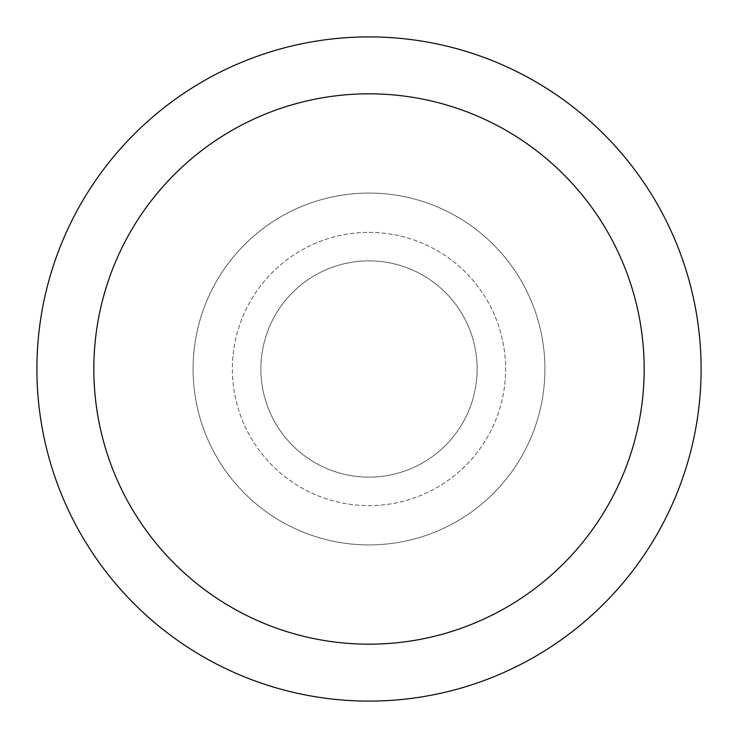 <?xml version="1.0" encoding="UTF-8"?>
<svg xmlns="http://www.w3.org/2000/svg" width="738" height="738" viewBox="0 0 738 738"><rect width="100%" height="100%" fill="white"/><g stroke="black" fill="none" stroke-linecap="round" stroke-linejoin="round"><path stroke-width="0.55" stroke-dasharray="3.69 2.77" d="M369 260.874A108.126 108.126 0 0 1 477.126 369A108.126 108.126 0 0 1 369 477.126A108.126 108.126 0 0 1 260.874 369A108.126 108.126 0 0 1 369 260.874A108.126 108.126 0 0 1 477.126 369A108.126 108.126 0 0 1 369 477.126A108.126 108.126 0 0 1 260.874 369A108.126 108.126 0 0 1 369 260.874A108.126 108.126 0 0 1 477.126 369A108.126 108.126 0 0 1 369 477.126A108.126 108.126 0 0 1 260.874 369A108.126 108.126 0 0 1 369 260.874A108.126 108.126 0 0 1 477.126 369A108.126 108.126 0 0 1 369 477.126A108.126 108.126 0 0 1 260.874 369A108.126 108.126 0 0 1 369 260.874M369 232.369A136.631 136.631 0 0 1 505.631 369A136.631 136.631 0 0 1 369 505.631A136.631 136.631 0 0 1 232.369 369A136.631 136.631 0 0 1 369 232.369A136.631 136.631 0 0 1 505.631 369A136.631 136.631 0 0 1 369 505.631A136.631 136.631 0 0 1 232.369 369A136.631 136.631 0 0 1 369 232.369M369 193.079A175.921 175.921 0 0 1 544.921 369A175.921 175.921 0 0 1 369 544.921A175.921 175.921 0 0 1 193.079 369A175.921 175.921 0 0 1 369 193.079A175.921 175.921 0 0 1 544.921 369A175.921 175.921 0 0 1 369 544.921A175.921 175.921 0 0 1 193.079 369A175.921 175.921 0 0 1 369 193.079A175.921 175.921 0 0 1 544.921 369A175.921 175.921 0 0 1 369 544.921A175.921 175.921 0 0 1 193.079 369A175.921 175.921 0 0 1 369 193.079A175.921 175.921 0 0 1 544.921 369A175.921 175.921 0 0 1 369 544.921A175.921 175.921 0 0 1 193.079 369A175.921 175.921 0 0 1 369 193.079M369 36.9A332.1 332.1 0 0 1 701.1 369A332.1 332.1 0 0 1 369 701.1A332.1 332.1 0 0 1 36.9 369A332.1 332.1 0 0 1 369 36.9"/><path stroke-width="1.11" d="M369 36.9A332.1 332.1 0 0 1 701.1 369A332.1 332.1 0 0 1 369 701.1A332.1 332.1 0 0 1 36.9 369A332.1 332.1 0 0 1 369 36.9M369 93.827A275.173 275.173 0 0 1 644.173 369A275.173 275.173 0 0 1 369 644.173A275.173 275.173 0 0 1 93.827 369A275.173 275.173 0 0 1 369 93.827"/></g></svg>
